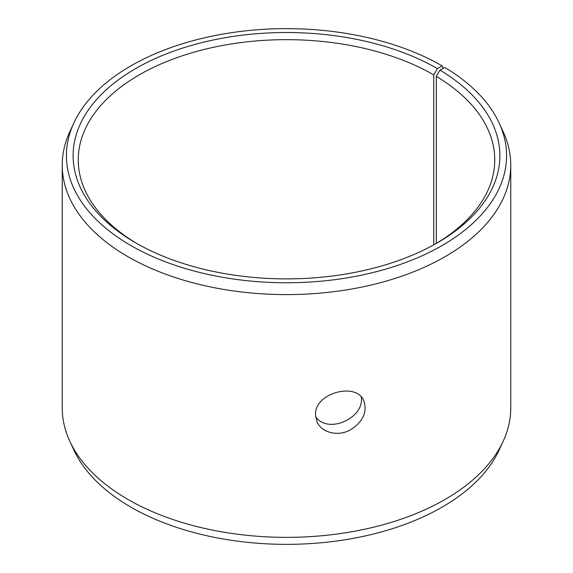<?xml version="1.0" encoding="UTF-8"?>
<svg xmlns="http://www.w3.org/2000/svg" width="573" height="573" viewBox="0 0 573 573"><rect width="100%" height="100%" fill="white"/><g stroke="black" fill="none" stroke-linecap="round" stroke-linejoin="round"><path stroke-width="0.86" d="M437.378 68.595A213.371 123.188 180 0 0 135.622 68.595A213.371 123.188 180 0 0 135.622 242.809A213.371 123.188 180 0 0 437.378 242.809A213.371 123.188 180 0 0 439.985 70.128L444.806 67.442A220.068 127.056 180 0 1 499.155 123.009L503.209 131.797A224.265 129.477 180 0 1 510.765 165.124L510.765 407.876A224.265 129.477 180 0 1 503.209 441.203L499.155 449.991A220.068 127.056 180 0 1 286.5 544.35A220.068 127.056 180 0 1 73.845 449.991L69.791 441.203A224.265 129.477 180 0 1 62.235 407.876L62.235 165.124A224.265 129.477 180 0 1 69.791 131.797L73.845 123.009A220.068 127.056 180 0 1 229.379 33.005A220.068 127.056 180 0 1 442.112 65.866L437.378 68.595L433.754 74.877L433.754 244.857M503.209 441.203A224.265 129.477 180 0 1 286.5 537.359A224.265 129.477 180 0 1 69.791 441.203M499.155 123.009A220.068 127.056 180 0 1 286.5 282.761A220.068 127.056 180 0 1 73.845 123.009M443.087 68.402L442.112 65.866M510.765 165.124A224.265 129.477 180 0 1 286.5 294.601A224.265 129.477 180 0 1 62.235 165.124M439.985 70.128L436.304 76.374A208.25 120.23 180 0 1 494.75 159.888A208.25 120.23 180 0 1 435.544 243.862M137.456 243.862A208.25 120.23 180 0 1 78.25 159.888A208.25 120.23 180 0 1 206.81 48.812A208.25 120.23 180 0 1 433.754 74.877M436.304 76.374L436.304 243.41M315.637 416.8C328.422 434.778 364.772 417.624 361.291 397.075M315.53 414.888C314.197 392.813 357.187 381.496 363.97 401.236C367.365 412.402 362.795 421.979 350.246 429.958C337.733 436.998 321.159 432.436 316.905 421.556L315.53 414.888"/></g></svg>
